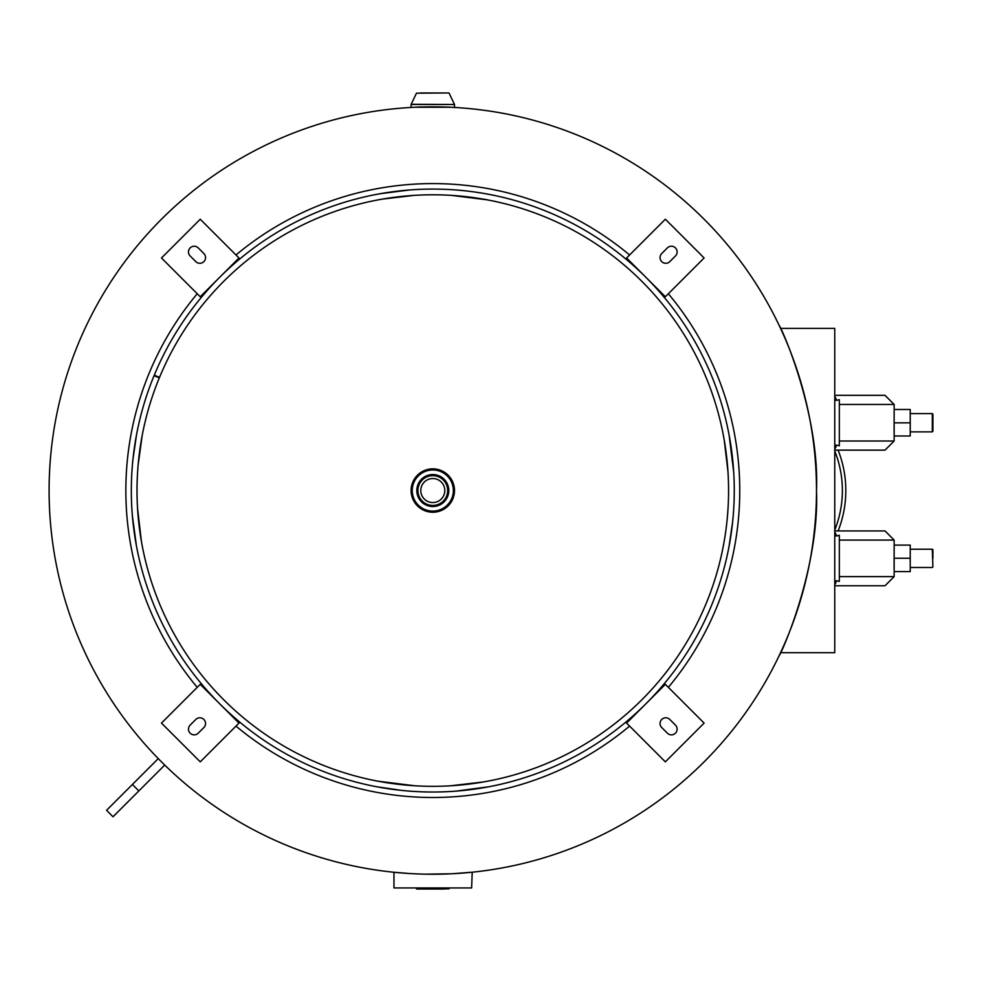 <?xml version="1.0" encoding="UTF-8"?>
<svg xmlns="http://www.w3.org/2000/svg" width="982" height="982" viewBox="0 0 982 982"><rect width="100%" height="100%" fill="white"/><g stroke="black" fill="none" stroke-linecap="round" stroke-linejoin="round"><path stroke-width="1.47" d="M779.07 325.275C782.126 328.589 819.626 414.564 816.496 490.521C819.626 566.504 782.102 652.564 779.07 655.804L780.543 652.699L834.761 652.699L834.761 651.569M451.45 873.784L425.12 874.164M418.897 873.992L409.764 873.55M408.708 873.477L392.346 872.102L393.966 872.274L393.966 887.937L471.618 887.937L472.219 872.212M473.25 872.102L452.592 873.735M780.543 652.699L834.761 652.699L834.761 328.381L780.543 328.381L779.622 326.429M420.787 106.928L416.123 107.21M416.478 107.198L426.298 106.903M432.792 106.842L432.804 106.842A383.692 383.692 0 0 1 816.496 490.546A383.692 383.692 0 0 1 432.792 874.238A383.692 383.692 0 0 0 816.496 490.546A383.692 383.692 0 0 0 432.792 106.842A383.692 383.692 0 0 0 49.1 490.546A383.692 383.692 0 0 0 432.792 874.238A383.692 383.692 0 0 0 816.496 490.546A383.692 383.692 0 0 0 432.792 106.842A383.692 383.692 0 0 0 49.1 490.546A383.692 383.692 0 0 0 432.792 874.238M472.305 872.2L471.618 872.274M629.597 726.103A306.961 306.961 0 0 1 235.987 726.103M197.235 687.351A306.961 306.961 0 0 1 197.235 293.741M668.361 293.741A306.961 306.961 0 0 1 668.361 687.351M235.987 254.976A306.961 306.961 0 0 1 629.597 254.976M834.761 399.183L835.842 399.183L835.842 399.956M838.1 450.137A109.628 109.628 0 0 1 838.1 530.943M835.842 581.123L835.842 581.896L834.761 581.896M834.761 530.034A106.191 106.191 0 0 0 834.761 451.057M834.761 584.535A9.133 4.296 -90 0 0 836.468 580.693L839.328 581.418L839.328 576.618L894.148 576.618L885.015 585.763L834.761 585.763M834.761 530.943L885.015 530.943L894.148 540.075L839.328 540.075M839.328 581.418L839.328 535.288L836.468 536.012A9.133 4.296 -90 0 0 834.761 532.17M834.761 581.197L836.468 580.693M836.468 536.012L834.761 535.509M894.148 548.079L894.074 567.817M834.761 448.921A9.133 4.296 -90 0 0 836.468 445.079L839.328 445.791L839.328 441.004L894.148 441.004L885.015 450.137L834.761 450.137M834.761 395.329L885.015 395.329L894.148 404.461L839.328 404.461M839.328 445.791L839.328 399.674L836.468 400.398A9.133 4.296 -90 0 0 834.761 396.556M834.761 445.57L836.468 445.079M836.468 400.398L834.761 399.895M894.148 412.452L894.074 432.19M932.9 558.353L932.9 549.785L932.9 558.353M910.228 431.871L932.323 431.871L932.323 413.594L910.228 413.594M932.323 431.871L932.9 414.171L932.9 431.294M894.148 540.075L894.148 545.108L910.228 545.108L910.228 571.598L894.148 571.598L894.148 576.618M910.228 558.242L894.148 558.242L894.148 571.598M894.148 545.108L894.148 558.242M894.148 404.461L894.148 409.494L910.228 409.494L910.228 435.983L894.148 435.983L894.148 441.004M894.148 409.494L894.148 435.983M910.228 422.849L894.148 422.849M420.787 92.959L444.809 92.959M448.222 107.099L450.75 107.259M450.934 107.271L414.993 107.247M416.859 107.124L417.583 107.087M418.074 107.063L420.554 106.94M444.809 889.041L420.787 889.041M432.792 478.529A12.017 12.017 0 0 0 420.787 490.546A12.017 12.017 0 0 0 432.792 502.551A12.017 12.017 0 0 0 444.809 490.546A12.017 12.017 0 0 0 432.792 478.529M432.792 474.552A15.982 15.982 0 0 1 448.786 490.546A15.982 15.982 0 0 1 432.792 506.528A15.982 15.982 0 0 1 416.81 490.546A15.982 15.982 0 0 1 432.792 474.552A15.982 15.982 0 0 1 448.786 490.546A15.982 15.982 0 0 1 432.792 506.528A15.982 15.982 0 0 1 416.81 490.546A15.982 15.982 0 0 1 432.792 474.552A15.982 15.982 0 0 1 448.786 490.546A15.982 15.982 0 0 1 432.792 506.528M432.792 468.868A21.678 21.678 0 0 1 454.47 490.546A21.678 21.678 0 0 1 432.792 512.223A21.678 21.678 0 0 1 411.114 490.546A21.678 21.678 0 0 1 432.792 468.868A21.702 21.702 0 0 1 454.494 490.546A21.702 21.702 0 0 1 432.792 512.236A21.702 21.702 0 0 1 411.102 490.546A21.702 21.702 0 0 1 432.792 468.844A21.702 21.702 0 0 1 454.494 490.546A21.702 21.702 0 0 1 432.792 512.236A21.702 21.702 0 0 1 411.102 490.546A21.702 21.702 0 0 1 432.792 468.844A21.702 21.702 0 0 0 411.102 490.546A21.702 21.702 0 0 0 432.792 512.236M138.118 465.137L142.144 435.726M141.629 438.512L141.482 439.371M141.396 439.899L140.34 446.368M138.131 516.188L138.769 522.67M139.554 529.138L140.316 534.589M141.629 542.567L141.482 541.72M141.396 541.192L137.59 508.811M414.527 785.747L377.984 781.193M386.564 782.679L388.627 782.998M394.617 783.845L400.546 784.557M159.33 377.849A295.778 295.778 0 0 0 432.792 786.324A295.778 295.778 0 0 0 728.57 490.546A295.778 295.778 0 0 0 159.538 377.358L154.272 375.173A301.474 301.474 0 0 1 734.266 490.546A301.474 301.474 0 0 1 432.792 792.02A301.474 301.474 0 0 1 154.064 375.676L159.33 377.849M458.349 785.207L465.051 784.557M479.462 782.617L487.612 781.193M484.826 781.709L483.966 781.856M483.439 781.954L451.069 785.747M483.439 199.137L451.069 195.332L487.612 199.886M487.158 199.8L483.966 199.223M728.006 508.811C722.592 555.947 722.592 555.947 728.006 508.811M723.955 542.567L724.115 541.72M724.2 541.192L725.256 534.724M727.478 515.943L727.993 509.118M724.2 439.899L727.957 471.483M727.466 465.026L726.95 459.637M726.042 451.916L725.256 446.38M724.863 443.876L724.544 441.888M723.955 438.488L723.734 437.248M723.538 436.18L724.115 439.371M733.701 509.167L733.173 516.237M732.633 521.945L729.049 546.409M729.184 545.673L729.577 543.525M730.191 539.965L730.534 537.903M730.939 535.264L731.7 529.826M732.486 523.259L733.161 516.446M729.049 434.67L733.701 471.925M454.985 791.197L458.484 790.927M464.204 790.375L485.685 787.343M488.668 786.791L456.164 791.111M451.425 189.649C499.347 195.136 499.347 195.136 451.425 189.649M487.428 194.055L488.668 194.289M487.931 194.154L485.783 193.761M482.236 193.147L480.173 192.816M477.62 192.423L471.974 191.625M465.431 190.839L458.741 190.189M409.42 189.98L379.788 193.761M377.653 194.154L387.559 192.484M131.895 471.925L132.423 464.854M132.963 459.134L136.547 434.67M136.4 435.419L136.007 437.555M135.406 441.114L135.074 443.152M134.657 445.828L133.896 451.254M133.098 457.833L132.435 464.646M136.4 545.685L132.423 516.237M132.963 521.945L135.995 543.451M414.171 791.443L407.113 790.927M401.392 790.375L376.928 786.791M388.074 788.681L393.586 789.454M400.153 790.24L407.002 790.915M407.162 195.884L400.766 196.51M394.236 197.296L388.798 198.057M388.627 198.082L384.195 198.794M380.721 199.383L378.684 199.763M378.438 199.8L381.617 199.223M382.145 199.137L414.527 195.332M704.106 723.096L665.354 761.86L626.59 723.096L665.354 684.344L704.106 723.096M661.721 727.539A5.708 5.708 0 0 1 661.721 719.462A5.708 5.708 0 0 1 669.798 719.462L675.444 725.121A5.708 5.708 0 0 1 675.444 733.186A5.708 5.708 0 0 1 667.367 733.186L661.721 727.539M665.354 296.748L704.106 257.984L665.354 219.232L626.59 257.984L665.354 296.748M675.444 255.971L669.798 261.617A5.708 5.708 0 0 1 661.721 261.617A5.708 5.708 0 0 1 661.721 253.552L667.367 247.894A5.708 5.708 0 0 1 675.444 247.894A5.708 5.708 0 0 1 675.444 255.971M238.994 257.984L200.242 219.232L161.478 257.984L200.242 296.748L238.994 257.984M198.217 247.894L203.875 253.552A5.708 5.708 0 0 1 203.875 261.617A5.708 5.708 0 0 1 195.799 261.617L190.152 255.971A5.708 5.708 0 0 1 190.152 247.894A5.708 5.708 0 0 1 198.217 247.894M200.242 684.344L161.478 723.096L200.242 761.86L238.994 723.096L200.242 684.344M190.152 725.121L195.799 719.462A5.708 5.708 0 0 1 203.875 719.462A5.708 5.708 0 0 1 203.875 727.539L198.217 733.186A5.708 5.708 0 0 1 190.152 733.186A5.708 5.708 0 0 1 190.152 725.121M138.867 790.927L164.706 765.088L158.249 758.632L106.572 810.31L113.028 816.766L138.867 790.927L132.41 784.471M932.9 566.921L932.323 549.22L910.228 549.22M448.848 92.959L416.478 93.18L411.163 104.301L454.494 104.473L411.102 104.473L411.102 107.455M416.749 889.041L449.118 888.82L449.326 887.937M432.792 475.656A14.89 14.89 0 0 1 447.682 490.546A14.89 14.89 0 0 1 432.792 505.435A14.89 14.89 0 0 1 417.902 490.546A14.89 14.89 0 0 1 432.792 475.656M432.792 511.094A20.561 20.561 0 0 1 412.244 490.546A20.561 20.561 0 0 1 432.792 469.985A20.561 20.561 0 0 1 453.353 490.546A20.561 20.561 0 0 1 432.792 511.094M932.323 567.486L910.228 567.486M454.494 104.473L454.494 107.455M449.118 93.18L454.433 104.301M416.478 888.82L416.258 887.937"/></g></svg>
